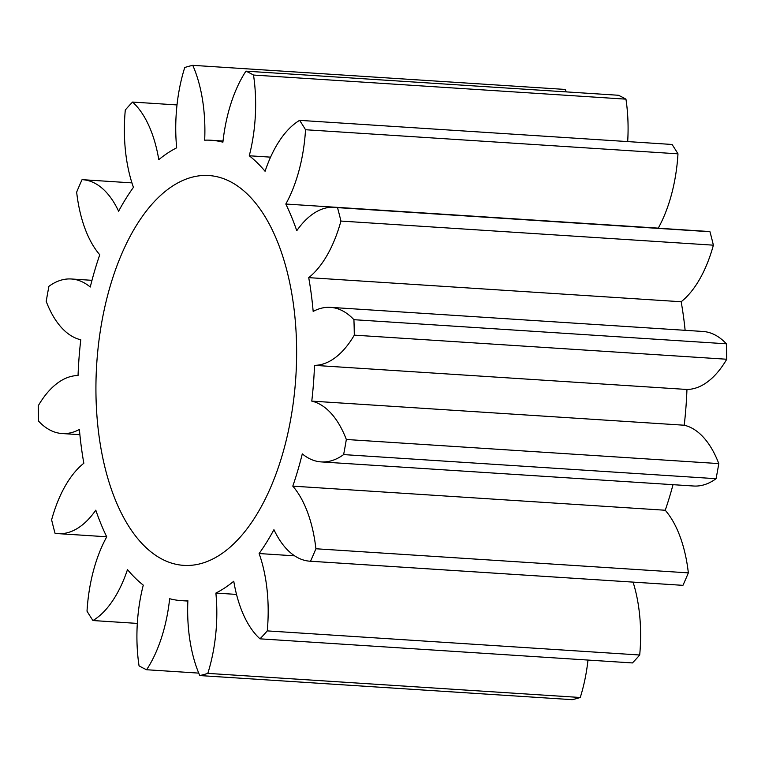 <?xml version="1.0" encoding="UTF-8"?>
<svg xmlns="http://www.w3.org/2000/svg" width="765" height="765" viewBox="0 0 765 765"><rect width="100%" height="100%" fill="white"/><g stroke="black" fill="none" stroke-linecap="round" stroke-linejoin="round"><path stroke-width="1.15" d="M144.556 546.181A195.324 99.775 -86.3 0 0 183.657 565.364A195.324 99.775 -86.3 0 0 291.102 416.944A195.324 99.775 -86.3 0 0 247.994 194.712A195.324 99.775 -86.3 0 0 208.893 175.539A195.324 99.775 -86.3 0 0 101.458 323.949A195.324 99.775 -86.3 0 0 144.556 546.181M249.275 155.773A109.376 55.874 -86.3 0 0 253.511 75.047A307.626 157.141 -86.3 0 0 245.947 71.155A109.376 55.874 -86.3 0 0 222.902 142.185A230.676 117.829 -86.3 0 0 211.178 140.253A230.676 117.829 -86.3 0 0 204.676 140.186A109.376 55.874 -86.3 0 0 192.77 65.331A307.626 157.141 -86.3 0 0 184.748 67.511A109.376 55.874 -86.3 0 0 176.677 147.817A230.676 117.829 -86.3 0 0 158.795 159.656A109.376 55.874 -86.3 0 0 132.555 102.061A307.626 157.141 -86.3 0 0 125.297 109.997A109.376 55.874 -86.3 0 0 133.435 187.349A230.676 117.829 -86.3 0 0 118.613 211.216A109.376 55.874 -86.3 0 0 82.61 179.689A109.376 55.874 -86.3 0 0 82.056 179.66A307.626 157.141 -86.3 0 0 76.653 192.13A109.376 55.874 -86.3 0 0 99.766 254.755A230.676 117.829 -86.3 0 0 90.26 287.028A109.376 55.874 -86.3 0 0 71.346 278.986A109.376 55.874 -86.3 0 0 48.931 286.301A307.626 157.141 -86.3 0 0 46.216 301.41A109.376 55.874 -86.3 0 0 63.514 329.715A109.376 55.874 -86.3 0 0 80.784 339.775A230.676 117.829 -86.3 0 0 78.049 375.529A109.376 55.874 -86.3 0 0 38.25 405.756A307.626 157.141 -86.3 0 0 38.633 421.199A109.376 55.874 -86.3 0 0 40.191 422.796A109.376 55.874 -86.3 0 0 62.089 433.535A109.376 55.874 -86.3 0 0 79.388 429.461A230.676 117.829 -86.3 0 0 83.834 463.255A109.376 55.874 -86.3 0 0 51.618 519.827A307.626 157.141 -86.3 0 0 55.042 533.262A109.376 55.874 -86.3 0 0 58.121 533.635A109.376 55.874 -86.3 0 0 95.788 510.169A230.676 117.829 -86.3 0 0 106.737 536.858A109.376 55.874 -86.3 0 0 87.019 611.168A307.626 157.141 -86.3 0 0 92.957 620.539A109.376 55.874 -86.3 0 0 127.487 569.6A230.676 117.829 -86.3 0 0 135.195 577.986A230.676 117.829 -86.3 0 0 143.275 585.129A109.376 55.874 -86.3 0 0 139.048 665.846A307.626 157.141 -86.3 0 0 146.603 669.738A109.376 55.874 -86.3 0 0 169.658 598.718A230.676 117.829 -86.3 0 0 181.382 600.64A230.676 117.829 -86.3 0 0 187.874 600.707A109.376 55.874 -86.3 0 0 199.789 675.562A307.626 157.141 -86.3 0 0 207.812 673.382A109.376 55.874 -86.3 0 0 215.883 593.076A230.676 117.829 -86.3 0 0 233.765 581.237A109.376 55.874 -86.3 0 0 258.407 637.331A109.376 55.874 -86.3 0 0 259.995 638.832A307.626 157.141 -86.3 0 0 267.262 630.895A109.376 55.874 -86.3 0 0 259.115 553.544A230.676 117.829 -86.3 0 0 273.937 529.676A109.376 55.874 -86.3 0 0 288.042 550.465A109.376 55.874 -86.3 0 0 309.949 561.204A109.376 55.874 -86.3 0 0 310.504 561.233A307.626 157.141 -86.3 0 0 315.907 548.763A109.376 55.874 -86.3 0 0 292.794 486.138A230.676 117.829 -86.3 0 0 302.29 453.875A109.376 55.874 -86.3 0 0 321.204 461.907A109.376 55.874 -86.3 0 0 343.619 454.592A307.626 157.141 -86.3 0 0 346.335 439.483A109.376 55.874 -86.3 0 0 311.776 401.118A230.676 117.829 -86.3 0 0 314.501 365.364A109.376 55.874 -86.3 0 0 354.3 335.147A307.626 157.141 -86.3 0 0 353.918 319.694A109.376 55.874 -86.3 0 0 330.461 307.358A109.376 55.874 -86.3 0 0 313.172 311.432A230.676 117.829 -86.3 0 0 308.716 277.638A109.376 55.874 -86.3 0 0 340.932 221.066A307.626 157.141 -86.3 0 0 337.508 207.631A109.376 55.874 -86.3 0 0 334.429 207.267A109.376 55.874 -86.3 0 0 296.772 230.724A230.676 117.829 -86.3 0 0 285.814 204.035A109.376 55.874 -86.3 0 0 305.531 129.734A307.626 157.141 -86.3 0 0 299.593 120.354A109.376 55.874 -86.3 0 0 265.072 171.293A230.676 117.829 -86.3 0 0 249.275 155.773L270.571 157.15M633.066 582.117A109.376 55.874 -86.3 0 1 639.703 655.003A307.626 157.141 -86.3 0 1 632.445 662.939L259.995 638.832M309.949 561.204L682.39 585.311A109.376 55.874 -86.3 0 0 682.944 585.34L310.504 561.233M566.253 91.886A109.376 55.874 -86.3 0 0 565.211 89.438L192.77 65.331M627.683 141.592A109.376 55.874 -86.3 0 0 625.952 99.154A307.626 157.141 -86.3 0 0 618.397 95.262L245.947 71.155M658.302 228.228A230.676 117.829 -86.3 0 0 658.263 228.142A109.376 55.874 -86.3 0 0 677.981 153.832A307.626 157.141 -86.3 0 0 672.043 144.461L299.593 120.354M685.124 330.308A230.676 117.829 -86.3 0 0 681.166 301.745A109.376 55.874 -86.3 0 0 713.382 245.173A307.626 157.141 -86.3 0 0 709.958 231.738A109.376 55.874 -86.3 0 0 706.879 231.365L334.429 207.267M321.204 461.907L693.654 486.014A109.376 55.874 -86.3 0 0 716.069 478.699A307.626 157.141 -86.3 0 0 718.784 463.59A109.376 55.874 -86.3 0 0 684.216 425.225A230.676 117.829 -86.3 0 0 686.951 389.471A109.376 55.874 -86.3 0 0 726.75 359.244A307.626 157.141 -86.3 0 0 726.368 343.801A109.376 55.874 -86.3 0 0 702.911 331.465L330.461 307.358M682.944 585.34A307.626 157.141 -86.3 0 0 688.347 572.87A109.376 55.874 -86.3 0 0 665.234 510.245A230.676 117.829 -86.3 0 0 673.018 484.675M199.789 675.562L572.23 699.669A307.626 157.141 -86.3 0 0 580.252 697.489A109.376 55.874 -86.3 0 0 587.989 660.061M92.957 620.539L137.317 623.408M198.747 673.114L146.603 669.738M580.252 697.489L207.812 673.382M236.519 594.415L215.883 593.076M639.703 655.003L267.262 630.895M294.64 555.839L259.115 553.544M688.347 572.87L315.907 548.763M665.234 510.245L292.794 486.138M716.069 478.699L343.619 454.592M718.784 463.59L346.335 439.483M684.216 425.225L311.776 401.118M132.555 102.061L177.011 104.939M686.951 389.471L314.501 365.364M726.75 359.244L354.3 335.147M726.368 343.801L353.918 319.694M681.166 301.745L308.716 277.638M713.382 245.173L340.932 221.066M709.958 231.738L337.508 207.631M253.511 75.047L625.952 99.154M658.263 228.142L285.814 204.035M677.981 153.832L305.531 129.734M62.089 433.535L79.876 434.692M58.121 533.635L106.698 536.772M181.382 600.64L187.865 601.06M71.346 278.986L91.982 280.325M82.61 179.689L131.934 182.883M211.178 140.253L223.026 141.028"/></g></svg>

